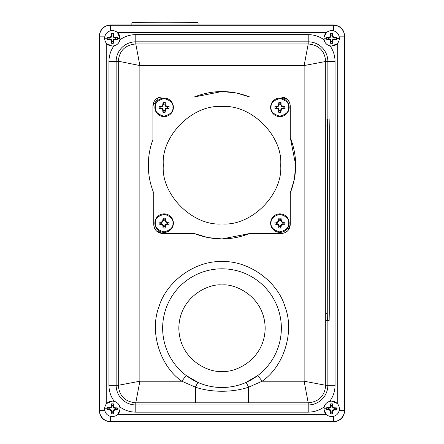 <?xml version="1.0" encoding="UTF-8"?>
<svg xmlns="http://www.w3.org/2000/svg" width="444" height="444" viewBox="0 0 444 444"><rect width="100%" height="100%" fill="white"/><g stroke="black" fill="none" stroke-linecap="round" stroke-linejoin="round"><path stroke-width="0.67" d="M329.731 401.343C326.867 402.186 325.008 404.04 324.148 406.893C319.397 410.339 314.08 412.088 308.208 412.143L135.792 412.143C129.92 412.093 124.609 410.339 119.852 406.893C118.992 404.04 117.133 402.186 114.269 401.343C110.772 396.564 108.996 391.214 108.947 385.292L108.947 61.477C108.991 55.778 110.65 50.588 113.919 45.915L112.215 46.076C107.504 45.543 104.951 42.918 104.562 38.19C105.095 33.478 107.726 30.925 112.454 30.536C117.166 31.069 119.714 33.7 120.102 38.423L119.963 39.799C124.692 36.402 129.97 34.682 135.792 34.632L308.208 34.632C314.03 34.682 319.308 36.402 324.037 39.799L323.892 38.19C324.425 33.478 327.056 30.925 331.785 30.536C336.497 31.069 339.05 33.7 339.438 38.423C338.905 43.135 336.274 45.688 331.546 46.076L330.081 45.915C333.35 50.588 335.009 55.778 335.054 61.477L335.054 385.292C335.004 391.214 333.228 396.564 329.731 401.343L331.785 401.099C336.497 401.631 339.05 404.262 339.438 408.985C338.905 413.697 336.274 416.25 331.546 416.639C326.834 416.106 324.286 413.475 323.898 408.752C324.425 404.04 327.056 401.487 331.785 401.099L337.257 403.474L337.257 43.701L331.546 46.076C326.834 45.543 324.286 42.918 323.898 38.19L326.562 38.228L326.684 37.174L328.355 37.773L328.344 38.739L326.656 39.288L326.562 38.228M330.686 33.294L332.8 33.328L332.201 34.998L331.235 34.982L330.686 33.294L330.586 35.598L330.097 36.691L328.993 37.146L326.684 37.174M336.68 37.324L336.646 39.438L334.976 38.839L334.987 37.873L336.68 37.324L334.376 37.224L333.283 36.741L332.828 35.631L332.8 33.328M326.562 408.791L326.684 407.736L328.355 408.336L328.344 409.301L326.656 409.851L326.562 408.791L323.898 408.752L324.148 406.893M330.686 403.857L332.8 403.89L332.201 405.561L331.235 405.544L330.686 403.857L330.586 406.16L330.097 407.253L328.993 407.709L326.684 407.736M336.68 407.886L336.646 410.001L334.976 409.401L334.987 408.436L336.68 407.886L334.376 407.786L333.283 407.303L332.828 406.193L332.8 403.89M119.852 406.893L120.108 408.985C119.575 413.697 116.944 416.25 112.215 416.639C107.504 416.106 104.951 413.475 104.562 408.752C105.095 404.04 107.726 401.487 112.454 401.099C117.166 401.631 119.714 404.262 120.102 408.985L117.849 414.346L326.151 414.346L323.898 409.135M107.226 408.791L107.354 407.736L109.024 408.336L109.013 409.301L107.32 409.851L107.226 408.791L104.562 408.752M111.355 403.857L113.464 403.89L112.87 405.561L111.899 405.544L111.355 403.857L111.255 406.16L110.767 407.253L109.657 407.709L107.354 407.736M117.344 407.886L117.316 410.001L115.645 409.401L115.656 408.436L117.344 407.886L115.046 407.786L113.947 407.303L113.498 406.193L113.464 403.89M107.226 38.228L107.354 37.174L109.024 37.773L109.013 38.739L107.32 39.288L107.226 38.228L104.562 38.19M111.355 33.294L113.464 33.328L112.87 34.998L111.899 34.982L111.355 33.294L111.255 35.598L110.767 36.691L109.657 37.146L107.354 37.174M117.344 37.324L117.316 39.438L115.645 38.839L115.656 37.873L117.344 37.324L115.046 37.224L113.947 36.741L113.498 35.631L113.464 33.328M162.654 327.261A59.352 59.352 0 0 1 222 268.809A59.352 59.352 0 0 1 281.346 329.054A59.352 59.352 0 0 1 222 387.512A59.352 59.352 0 0 1 162.654 327.261M222 106.571C251.154 104.046 283.194 136.092 280.669 165.246C283.194 194.394 251.154 226.44 222 223.915C192.846 226.44 160.806 194.394 163.331 165.246C160.806 136.092 192.846 104.046 222 106.571L222 223.915M288.678 107.492C289.111 111.655 286.136 114.541 279.753 116.15C273.415 114.352 270.529 111.377 271.09 107.226C270.657 103.064 273.632 100.178 280.02 98.568C286.352 100.366 289.238 103.341 288.678 107.492M279.742 116.628A9.269 9.269 0 0 1 270.618 107.22A9.269 9.269 0 0 1 280.025 98.091A9.269 9.269 0 0 1 289.149 107.498A9.269 9.269 0 0 1 279.742 116.628M288.678 223.26C289.111 227.422 286.136 230.308 279.753 231.918C273.415 230.12 270.529 227.145 271.09 222.993C270.657 218.831 273.632 215.945 280.02 214.335C286.352 216.139 289.238 219.114 288.678 223.26M279.742 232.395A9.269 9.269 0 0 1 270.618 222.988A9.269 9.269 0 0 1 280.025 213.858A9.269 9.269 0 0 1 289.149 223.265A9.269 9.269 0 0 1 279.742 232.395M172.91 107.492C173.343 111.655 170.368 114.541 163.98 116.15C157.648 114.352 154.762 111.377 155.322 107.226C154.889 103.064 157.864 100.178 164.247 98.568C170.585 100.366 173.471 103.341 172.91 107.492M163.975 116.628A9.269 9.269 0 0 1 154.851 107.22A9.269 9.269 0 0 1 164.258 98.091A9.269 9.269 0 0 1 173.382 107.498A9.269 9.269 0 0 1 163.975 116.628M172.91 223.26C173.343 227.422 170.368 230.308 163.98 231.918C157.648 230.12 154.762 227.145 155.322 222.993C154.889 218.831 157.864 215.945 164.247 214.335C170.585 216.139 173.471 219.114 172.91 223.26M163.975 232.395A9.269 9.269 0 0 1 154.851 222.988A9.269 9.269 0 0 1 164.258 213.858A9.269 9.269 0 0 1 173.382 223.265A9.269 9.269 0 0 1 163.975 232.395M198.074 24.975L198.074 22.777A33.1 0.577 180 0 0 164.979 22.2A33.1 0.577 180 0 0 131.868 22.777L131.868 24.975M99.29 35.981L99.29 410.622C99.95 417.41 103.674 421.14 110.462 421.8L333.538 421.8C340.326 421.14 344.05 417.41 344.711 410.622L344.711 36.147C344.05 29.36 340.326 25.635 333.538 24.975L110.462 24.975C103.752 25.613 100.028 29.282 99.29 35.981M323.954 37.357L326.584 32.423L117.416 32.423L120.108 38.423C119.575 43.135 116.944 45.688 112.215 46.076L106.743 43.701L106.743 403.474L112.454 401.099L114.269 401.343M308.208 412.143L308.208 404.945L135.792 404.945L135.792 402.808L139.866 381.224L139.866 65.551L118.282 61.211C119.386 50.677 125.225 44.927 135.792 43.967L135.792 41.825A19.653 19.653 0 0 0 116.139 61.477L116.139 385.292A19.653 19.653 0 0 0 135.792 404.945L135.792 412.143M154.368 227.872L153.724 224.536L153.724 192.957C150.133 184.071 148.329 174.831 148.313 165.246L148.324 164.13C148.457 155.7 149.989 147.525 152.914 139.61L152.914 105.811L158.425 97.663M152.914 105.95L152.914 105.811C153.513 100.427 156.504 97.48 161.894 96.97L194.283 96.97L221.8 91.558M148.313 165.246L148.324 164.13C148.463 155.694 149.989 147.525 152.914 139.61M111.799 412.176L112.765 412.193L113.314 413.88L111.2 413.847L111.81 411.427L111.222 409.945L109.013 409.301M111.799 41.614L112.765 41.631L113.314 43.318L111.2 43.284L111.81 40.865L111.222 39.383L109.013 38.739M283.178 106.749L284.854 106.36L284.82 108.508L283.155 108.07L283.178 106.749L281.219 106.188L280.591 104.085L279.276 104.068L278.888 102.392L278.355 105.655L277.161 106.194L274.947 106.21L277.25 106.66L278.588 106.149L279.276 104.068M283.178 222.516L284.854 222.128L284.82 224.276L283.155 223.837L283.178 222.516L281.219 221.956L280.591 219.852L279.276 219.836L278.888 218.159L278.355 221.423L277.161 221.961L274.947 221.983L277.25 222.427L278.588 221.917L279.276 219.836M167.41 106.749L169.086 106.36L169.053 108.508L167.388 108.07L167.41 106.749L165.451 106.188L164.824 104.085L163.509 104.068L163.12 102.392L162.587 105.655L161.394 106.194L159.18 106.21L161.477 106.66L162.82 106.149L163.509 104.068M167.41 222.516L169.086 222.128L169.053 224.276L167.388 223.837L167.41 222.516L165.451 221.956L164.824 219.852L163.509 219.836L163.12 218.159L162.587 221.423L161.394 221.961L159.18 221.983L161.477 222.427L162.82 221.917L163.509 219.836M324.037 39.799C324.83 43.046 326.845 45.088 330.081 45.915M113.919 45.915C117.161 45.083 119.175 43.04 119.963 39.799M332.645 43.318L330.536 43.284L331.13 41.614L332.101 41.631L332.645 43.318L332.745 41.015L333.233 39.921L334.343 39.466L336.646 39.438M326.656 39.288L328.954 39.388L330.053 39.871L330.503 40.981L330.536 43.284M332.645 413.88L330.536 413.847L331.13 412.176L332.101 412.193L332.645 413.88L332.745 411.577L333.233 410.484L334.343 410.028L336.646 410.001M326.656 409.851L328.954 409.951L330.053 410.434L330.503 411.544L330.536 413.847M325.818 313.603L325.935 119.025L327.378 119.025L327.256 313.603L325.818 313.603L325.935 320.513L327.378 320.513L327.256 313.603M327.861 119.025L327.861 61.477A19.653 19.653 0 0 0 308.208 41.825L308.208 43.967C318.892 44.955 324.731 50.794 325.718 61.477L304.134 65.551L304.134 381.224L325.718 385.292C324.731 395.976 318.892 401.814 308.208 402.808L308.208 404.945A19.653 19.653 0 0 0 327.861 385.292L327.861 320.513M113.314 413.88L113.414 411.577L113.903 410.484L115.007 410.028L117.316 410.001M107.32 409.851L109.624 409.951L110.717 410.434L111.172 411.544L111.2 413.847M195.41 402.808L195.41 387.179L181.84 381.224C159.973 366.211 149.317 331.701 158.913 306.976C166.184 281.474 195.504 260.384 222 261.61C248.49 260.384 277.816 281.468 285.087 306.976C294.683 331.701 284.027 366.211 262.16 381.224L304.134 381.224L308.208 402.808L135.792 402.808C125.108 401.814 119.27 395.976 118.282 385.292L108.947 385.292M113.314 43.318L113.414 41.015L113.903 39.921L115.007 39.466L117.316 39.438M107.32 39.288L109.624 39.388L110.717 39.871L111.172 40.981L111.2 43.284M328.954 39.388L329.093 38.75L328.344 38.739M328.954 409.951L329.093 409.313L328.344 409.301M327.378 320.513L329.143 320.513L329.265 313.603L329.265 125.935L329.143 119.025L327.378 119.025M308.208 43.967L304.134 65.551L139.866 65.551L135.792 43.967L308.208 43.967M109.624 409.951L109.762 409.313M248.59 402.808L248.59 387.179C232.578 392.601 211.56 392.635 195.41 387.179A7.198 0.821 -66.5 0 1 198.285 382.567L186.18 375.485L181.84 381.224L139.866 381.224L118.282 385.292L118.282 61.477L108.947 61.477M262.16 381.224L248.59 387.179A7.198 0.821 -113.5 0 0 245.715 382.567L257.82 375.485L262.16 381.224M109.624 39.388L109.762 38.75M328.355 37.773L330.591 37.196L331.235 34.982M329.093 38.75L330.558 39.383L331.13 41.614M334.976 38.839L332.745 39.416L332.101 41.631M332.201 34.998L332.778 37.229L334.987 37.873M330.053 39.871L330.558 39.383M328.355 408.336L330.591 407.759L331.235 405.544M329.093 409.313L330.558 409.945L331.13 412.176M334.976 409.401L332.745 409.979L332.101 412.193M332.201 405.561L332.778 407.792L334.987 408.436M330.053 410.434L330.558 409.945M284.626 232.878L281.296 233.516L249.717 233.516L222.2 238.928M222 238.928L208.064 237.601M207.764 237.54L194.283 233.516L162.704 233.516L156.443 230.974M156.355 230.886L154.434 228.033M158.586 97.602L161.894 96.97M222 91.558L235.936 92.885M236.236 92.946L249.717 96.97L281.296 96.97L287.557 99.512M287.645 99.6L289.566 102.453M289.632 102.614L290.276 105.95L290.276 137.529L295.687 165.046M295.687 165.246L294.355 179.182M294.3 179.481L290.276 192.957L290.276 224.536L287.729 230.802M287.645 230.886L284.787 232.811M109.024 408.336L111.255 407.759L111.899 405.544M115.645 409.401L113.409 409.979L112.765 412.193M112.87 405.561L113.442 407.792L115.656 408.436M110.717 410.434L111.222 409.945M198.285 382.567C205.594 385.775 213.503 387.423 222 387.512C230.575 387.407 238.478 385.758 245.715 382.567M109.024 37.773L111.255 37.196L111.899 34.982M115.645 38.839L113.409 39.416L112.765 41.631M112.87 34.998L113.442 37.229L115.656 37.873M110.717 39.871L111.222 39.383M329.109 37.784L328.993 37.146M330.503 40.981L331.146 40.865M329.109 408.347L328.993 407.709M330.503 411.544L331.146 411.427M249.717 233.516C231.241 240.72 212.759 240.72 194.283 233.516M290.276 224.536C289.743 229.992 286.746 232.983 281.296 233.516M290.276 137.529C297.474 156.005 297.474 174.481 290.276 192.957M281.296 96.97C286.746 97.502 289.743 100.494 290.276 105.95M194.283 96.97C212.759 89.766 231.241 89.766 249.717 96.97M162.704 233.516C157.254 232.983 154.257 229.992 153.724 224.536M109.773 408.347L109.657 407.709M111.172 411.544L111.81 411.427M109.773 37.784L109.657 37.146M111.172 40.981L111.81 40.865M330.591 37.196L330.097 36.691M330.591 407.759L330.097 407.253M111.255 407.759L110.767 407.253M111.255 37.196L110.767 36.691M331.224 35.736L330.586 35.598M331.224 406.293L330.586 406.16M111.888 406.293L111.255 406.16M111.888 35.736L111.255 35.598M332.745 41.015L332.112 40.881M332.745 411.577L332.112 411.444M113.414 411.577L112.776 411.444M113.414 41.015L112.776 40.881M333.233 39.921L332.745 39.416M333.233 410.484L332.745 409.979M113.903 410.484L113.409 409.979M113.903 39.921L113.409 39.416M334.343 39.466L334.227 38.828M334.343 410.028L334.227 409.39M280.88 112.326L278.738 112.293L279.176 110.634L280.491 110.65L280.88 112.326L281.413 109.063L282.606 108.525L284.82 108.508M276.612 106.649L276.59 107.97L274.914 108.358L277.128 108.441L278.305 109.013L278.738 112.293M274.914 108.358L274.947 106.21M278.888 102.392L281.03 102.425L280.591 104.085M284.854 106.36L281.59 105.827L281.052 104.64L281.03 102.425M280.88 228.094L278.738 228.061L279.176 226.401L280.491 226.418L280.88 228.094L281.413 224.831L282.606 224.292L284.82 224.276M276.612 222.416L276.59 223.737L274.914 224.126L278.183 224.658L278.721 225.852L278.738 228.061M274.914 224.126L274.947 221.983M278.888 218.159L281.03 218.193L280.591 219.852M284.854 222.128L282.639 222.044L281.468 221.473L281.03 218.193M165.113 112.326L162.97 112.293L163.409 110.634L164.724 110.65L165.113 112.326L165.645 109.063L166.839 108.525L169.053 108.508M160.845 106.649L160.822 107.97L159.146 108.358L161.361 108.441L162.532 109.013L162.97 112.293M159.146 108.358L159.18 106.21M163.12 102.392L165.262 102.425L164.824 104.085M169.086 106.36L165.817 105.827L165.279 104.64L165.262 102.425M165.113 228.094L162.97 228.061L163.409 226.401L164.724 226.418L165.113 228.094L165.645 224.831L166.839 224.292L169.053 224.276M160.845 222.416L160.822 223.737L159.146 224.126L162.41 224.658L162.948 225.852L162.97 228.061M159.146 224.126L159.18 221.983M163.12 218.159L165.262 218.193L164.824 219.852M169.086 222.128L166.872 222.044L165.695 221.473L165.262 218.193M115.007 410.028L114.891 409.39M115.007 39.466L114.891 38.828M332.19 35.748L332.828 35.631M332.19 406.31L332.828 406.193M112.854 406.31L113.498 406.193M112.854 35.748L113.498 35.631M332.778 37.229L333.283 36.741M332.778 407.792L333.283 407.303M279.176 110.634L278.549 108.53L276.59 107.97M283.155 108.07L281.18 108.569L280.491 110.65M279.176 226.401L278.549 224.298L276.59 223.737M283.155 223.837L281.18 224.337L280.491 226.418M163.409 110.634L162.782 108.53L160.822 107.97M167.388 108.07L165.285 108.691L164.724 110.65M163.409 226.401L162.782 224.298L160.822 223.737M167.388 223.837L165.285 224.459L164.724 226.418M113.442 407.792L113.947 407.303M113.442 37.229L113.947 36.741M334.238 37.862L334.376 37.224M334.238 408.425L334.376 407.786M114.907 408.425L115.046 407.786M114.907 37.862L115.046 37.224M336.774 38.384L339.438 38.423M336.774 408.946L339.438 408.985M117.438 408.946L120.102 408.985M117.438 38.384L120.102 38.423M222 371.334C209.368 373.071 179.415 360.117 178.827 328.16C179.415 296.204 209.368 283.25 222 284.981C234.632 283.25 264.585 296.204 265.173 328.16C264.585 360.117 234.632 373.071 222 371.334M333.538 24.975L333.538 25.23A10.917 10.917 0 0 1 344.455 36.147L344.455 410.622A10.917 10.917 0 0 1 333.538 421.539L110.462 421.539A10.917 10.917 0 0 1 99.545 410.622L99.545 36.147A10.917 10.917 0 0 1 110.462 25.23L110.462 24.975M104.867 36.147L99.29 36.147M325.818 125.935L327.256 125.935M222 268.809A59.352 59.352 0 0 1 281.346 329.054A59.352 59.352 0 0 1 222 387.512M270.618 107.22A9.269 9.269 0 0 1 280.025 98.091A9.269 9.269 0 0 1 289.149 107.498M270.618 222.988A9.269 9.269 0 0 1 280.025 213.858A9.269 9.269 0 0 1 289.149 223.265M154.851 107.22A9.269 9.269 0 0 1 164.258 98.091A9.269 9.269 0 0 1 173.382 107.498M154.851 222.988A9.269 9.269 0 0 1 164.258 213.858A9.269 9.269 0 0 1 173.382 223.265M339.133 36.147L344.711 36.147M339.238 410.622L344.711 410.622M333.538 416.411L333.538 421.8M110.462 416.411L110.462 421.8M104.762 410.622L99.29 410.622M110.462 30.764L110.462 25.23L333.538 25.23L333.538 30.764M335.054 385.292L325.718 385.292L325.718 61.477L335.054 61.477M135.792 34.632L135.792 41.825L308.208 41.825L308.208 34.632M282.639 106.277L282.539 106.738M282.639 222.044L282.539 222.511M166.872 106.277L166.772 106.738M166.872 222.044L166.772 222.511M282.523 108.059L282.606 108.525M282.551 106.255L282.451 106.721M282.523 223.826L282.606 224.292M282.551 222.022L282.451 222.488M166.75 108.059L166.839 108.525M166.783 106.255L166.683 106.721M166.75 223.826L166.839 224.292M166.783 222.022L166.683 222.488M282.434 108.075L282.517 108.541M281.59 105.827L281.219 106.188M282.434 223.843L282.517 224.309M281.59 221.595L281.219 221.956M166.661 108.075L166.75 108.541M165.817 105.827L165.451 106.188M166.661 223.843L166.75 224.309M165.817 221.595L165.451 221.956M281.18 108.569L281.54 108.941M281.468 105.7L281.096 106.061M281.18 224.337L281.54 224.708M281.468 221.473L281.096 221.828M165.412 108.569L165.773 108.941M165.695 105.7L165.329 106.061M165.412 224.337L165.773 224.708M165.695 221.473L165.329 221.828M281.058 108.691L281.413 109.063M281.069 104.723L280.597 104.812M281.058 224.459L281.413 224.831M281.069 220.496L280.597 220.579M165.285 108.691L165.645 109.063M165.301 104.723L164.829 104.812M165.285 224.459L165.645 224.831M165.301 220.496L164.829 220.579M280.525 109.929L280.985 110.029M281.052 104.64L280.586 104.723M280.525 225.696L280.985 225.796M281.052 220.407L280.586 220.49M164.752 109.929L165.218 110.029M165.279 104.64L164.813 104.723M164.752 225.696L165.218 225.796M165.279 220.407L164.813 220.49M280.503 110.012L280.969 110.112M280.503 225.785L280.969 225.885M164.735 110.012L165.201 110.112M164.735 225.785L165.201 225.885M279.187 109.995L278.721 110.079M278.799 104.601L279.265 104.701M279.187 225.763L278.721 225.852M278.799 220.374L279.265 220.474M163.414 109.995L162.948 110.079M163.031 104.601L163.497 104.701M163.414 225.763L162.948 225.852M163.031 220.374L163.497 220.474M279.171 109.907L278.699 109.99M278.782 104.69L279.248 104.79M279.171 225.674L278.699 225.763M278.782 220.457L279.248 220.557M163.403 109.907L162.931 109.99M163.015 104.69L163.475 104.79M163.403 225.674L162.931 225.763M163.015 220.457L163.475 220.557M278.671 108.658L278.305 109.013M278.355 105.655L278.715 106.027M278.671 224.425L278.305 224.786M278.355 221.423L278.715 221.795M162.904 108.658L162.532 109.013M162.587 105.655L162.942 106.027M162.904 224.425L162.532 224.786M162.587 221.423L162.942 221.795M278.549 108.53L278.183 108.891M278.227 105.777L278.588 106.149M278.549 224.298L278.183 224.658M278.227 221.545L278.588 221.917M162.782 108.53L162.41 108.891M162.46 105.777L162.82 106.149M162.782 224.298L162.41 224.658M162.46 221.545L162.82 221.917M277.317 107.997L277.217 108.464M277.25 106.177L277.339 106.643M277.317 223.765L277.217 224.231M277.25 221.945L277.339 222.411M161.549 107.997L161.45 108.464M161.483 106.177L161.566 106.643M161.549 223.765L161.45 224.231M161.483 221.945L161.566 222.411M277.228 107.975L277.128 108.441M277.161 106.194L277.25 106.66M277.228 223.748L277.128 224.209M277.161 221.961L277.25 222.427M161.461 107.975L161.361 108.441M161.394 106.194L161.477 106.66M161.461 223.748L161.361 224.209M161.394 221.961L161.477 222.427"/></g></svg>
